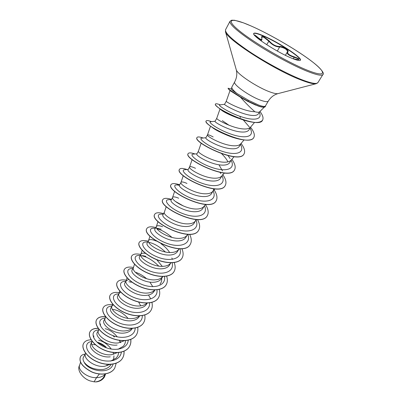 <?xml version="1.0" encoding="UTF-8"?>
<svg xmlns="http://www.w3.org/2000/svg" width="402" height="402" viewBox="0 0 402 402"><rect width="100%" height="100%" fill="white"/><g stroke="black" fill="none" stroke-linecap="round" stroke-linejoin="round"><path stroke-width="0.6" d="M254.406 35.15C254.164 34.507 255.089 35.074 257.174 36.848C260.848 39.994 262.36 40.26 261.707 37.647C261.275 36.301 261.983 35.994 263.828 36.733L269.124 40.853C272.315 44.532 275.792 46.406 279.556 46.481C282.732 46.119 289.546 50.431 287.882 51.763L287.5 51.788C287.324 49.758 285.058 48.17 280.707 47.024L279.641 46.994C275.722 46.858 272.069 44.888 268.682 41.079L263.777 37.185L261.727 37.12L261.823 37.984M253.687 33.562C254.642 32.864 257.903 33.713 263.471 36.11C278.099 42.305 301.696 57.672 300.354 60.29M263.601 35.884C278.501 42.195 302.535 57.933 300.44 60.184C299.817 61.024 296.832 60.33 291.49 58.114C276.481 51.989 251.19 35.351 253.732 33.436C254.486 32.557 257.772 33.376 263.601 35.884M287.882 51.763C286.998 53.526 289.154 55.235 294.354 56.878C300.128 59.059 300.56 59.848 295.656 59.245L293.189 58.808M265.521 105.821L265.395 106.455C264.712 107.44 262.35 107.259 258.315 105.907L247.994 101.188L247.682 101.349L240.527 97.274C245.471 102.837 249.888 107.329 253.778 110.751L254.808 111.731C257.305 112.409 258.883 112.444 259.541 111.846L264.285 107.173M265.35 106.525L265.31 106.6C264.627 107.585 262.265 107.404 258.23 106.058L247.908 101.339L241.306 97.58L232.22 91.862L228.748 89.365L228.07 88.244C227.939 88.485 228.668 89.164 230.256 90.289L240.059 96.636L247.994 101.188L248.351 100.219L236.873 93.44C233.296 90.495 231.612 88.38 231.828 87.098L234.713 81.847C232.386 84.229 250.089 96.706 261.275 100.44C265.305 101.822 267.652 102.038 268.31 101.088C270.722 97.244 273.948 94.756 277.998 93.621L316.218 83.691L317.917 82.596L322.922 74.496C324.605 74.109 322.53 68.636 305.982 57.099C290.525 46.24 267.838 33.361 251.235 26.04L243.376 22.824L234.622 20.266L231.637 20.2L230.009 21.286C229.301 24.271 237.406 31.436 254.33 42.788C270.611 53.466 291.922 64.988 306.002 70.787C316.138 74.893 321.776 76.129 322.922 74.496M268.31 101.088L265.446 105.947C264.848 106.786 262.561 106.485 258.592 105.038L248.351 100.219M255.803 105.143L247.682 101.349M226.281 101.214L224.547 104.324C223.477 104.636 239.939 113.927 250.969 115.319C254.953 115.826 257.456 115.289 258.481 113.716L259.637 111.756M230.039 90.535L226.281 101.224C225.321 101.676 241.959 110.59 253.124 111.625L254.808 111.731M80.541 362.207L79.511 365.599C77.752 369.92 86.993 378.021 96.505 377.689L94.103 381.82L95.711 381.9C99.445 381.277 102.138 379.629 103.786 376.955L105.575 373.91M99.369 374.026L96.505 377.689L98.173 377.553C101.118 377.141 103.445 376.031 105.163 374.222L105.424 373.935M85.656 353.263L83.435 357.237C82.706 358.624 82.973 360.323 84.229 362.338C88.37 367.518 94.586 369.9 102.867 369.498C106.671 368.865 109.429 367.177 111.143 364.433L111.193 364.348M85.616 353.338L85.345 353.971C83.325 358.8 94.877 367.765 104.756 366.257L110.058 364.418M92.123 341.293L90.852 343.951C87.711 348.363 99.751 358.323 110.259 356.815M91.767 342.449C89.767 347.132 101.525 356.142 111.48 354.715L117.168 352.68M99.068 329.484L97.364 332.273C94.309 336.549 106.57 346.489 117.103 345.067M98.555 330.142L98.324 330.68C96.349 335.213 108.324 344.258 118.354 342.921L124.409 340.685M105.108 318.394L104.023 320.344C101.058 324.464 113.48 334.363 124.097 333.062C127.911 332.635 130.61 331.153 132.193 328.615L132.318 328.404M105.625 316.741L105.028 318.655C103.078 323.027 115.273 332.107 125.374 330.866C128.007 330.605 130.142 329.791 131.786 328.424M111.947 306.133L110.821 308.158C107.932 312.098 120.585 321.982 131.253 320.786C135.087 320.389 137.785 318.942 139.343 316.449L139.68 315.877M113.294 304.842L112.063 305.932M112.605 304.053L111.877 306.369C109.957 310.57 122.379 319.685 132.559 318.545C135.399 318.283 137.645 317.399 139.308 315.892M117.776 295.696C114.962 299.465 127.891 309.329 138.564 308.233C142.403 307.882 145.097 306.475 146.65 304.018L147.212 303.063M120.781 292.209L119.042 293.42M119.746 291.078L118.871 293.817C116.992 297.832 129.645 306.977 139.901 305.937C142.956 305.686 145.318 304.731 146.976 303.068M131.333 282.244L128.871 281.727M126.087 280.792L124.881 282.958C122.188 286.551 135.298 296.354 146.047 295.39C149.906 295.088 152.599 293.721 154.122 291.299L154.916 289.953M128.585 279.395L126.027 280.978C124.188 284.802 137.082 293.973 147.413 293.048C150.634 292.817 153.067 291.817 154.705 290.048L154.79 289.953M133.399 267.692L132.152 269.928C129.55 273.315 142.881 283.093 153.7 282.254C157.594 281.983 160.282 280.661 161.765 278.295L162.8 276.531M134.519 264.23L133.343 267.858C131.544 271.476 144.695 280.661 155.102 279.852C158.363 279.656 160.805 278.681 162.423 276.928L162.775 276.531M145.926 256.33L142.514 255.597M145.665 253.461C143.157 252.908 141.584 253.144 140.946 254.164L139.584 256.602C137.067 259.782 150.72 269.531 161.534 268.812C165.428 268.586 168.111 267.31 169.584 264.988L170.724 263.054M140.946 254.164L140.831 254.431C139.077 257.838 152.489 267.039 162.966 266.355C166.272 266.194 168.719 265.245 170.322 263.506L170.956 262.792M147.197 242.964C144.81 245.944 158.674 255.627 169.554 255.049C173.458 254.883 176.136 253.657 177.589 251.371L178.774 249.351M156.202 241.034L154.85 240.481C151.459 239.311 149.373 239.306 148.584 240.471L148.484 240.703C146.785 243.878 160.468 253.084 171.021 252.531C174.362 252.411 176.825 251.491 178.403 249.773L179.322 248.727M161.192 229.22L157.011 228.241M154.986 229.009C152.72 231.753 166.8 241.381 177.764 240.954C181.714 240.828 184.382 239.652 185.779 237.431L187.02 235.321M162.604 226.718C159.212 225.462 157.147 225.376 156.403 226.457L156.323 226.648C154.68 229.587 168.639 238.793 179.267 238.381C182.649 238.301 185.116 237.411 186.674 235.718L187.895 234.316M164.373 212.181L162.956 214.718C160.78 217.216 175.222 226.813 186.176 226.522C190.121 226.447 192.784 225.321 194.166 223.155L196.156 219.532M166.232 206.608L164.343 212.266C162.765 214.949 177.016 224.15 187.714 223.884C191.136 223.844 193.613 222.994 195.136 221.326L196.678 219.557M172.579 197.467L171.116 200.085C169.096 202.352 183.794 211.864 194.794 211.733C198.744 211.723 201.397 210.658 202.759 208.537L204.105 206.241M178.659 198.206C175.267 196.784 173.252 196.518 172.609 197.407M174.649 191.317L172.553 197.538C171.046 199.955 185.598 209.14 196.367 209.03C199.834 209.04 202.312 208.226 203.809 206.588L204.332 205.864M186.975 183.443C183.583 181.925 181.593 181.563 181.011 182.357L179.483 185.096C177.609 187.096 192.533 196.528 203.623 196.578C207.613 196.618 210.261 195.613 211.558 193.563L212.965 191.171M181.011 182.357L180.965 182.453C179.533 184.588 194.402 193.754 205.236 193.804C208.744 193.864 211.226 193.096 212.688 191.493L214.904 188.925M189.598 166.961L188.051 169.739C186.277 171.448 201.593 180.83 212.678 181.041C216.668 181.136 219.306 180.196 220.577 178.217L222.04 175.729M195.493 168.317C192.106 166.704 190.146 166.242 189.618 166.93L189.583 167.001C188.231 168.835 203.427 177.97 214.331 178.197C217.874 178.312 220.361 177.589 221.788 176.021L224.361 173.026M196.834 153.996C195.231 155.428 210.859 164.719 221.959 165.106C225.954 165.277 228.577 164.403 229.823 162.483L231.115 160.167C229.728 161.689 227.241 162.363 223.658 162.192C212.683 161.78 197.151 152.685 198.417 151.167L196.834 153.996M213.166 136.941C209.784 135.127 207.889 134.444 207.487 134.901L205.839 137.856C204.412 138.981 220.291 148.162 231.482 148.765C235.512 148.996 238.115 148.192 239.306 146.353L240.883 143.66M207.487 134.901L207.472 134.936C206.301 136.117 222.185 145.167 233.225 145.77C236.848 146.006 239.331 145.383 240.677 143.906L241.039 143.398M220.015 108.967L216.763 118.273L215.075 121.303C213.789 122.102 230.05 131.193 241.255 131.992C245.295 132.293 247.883 131.565 249.029 129.801L250.672 127.012M216.753 118.294C215.688 119.123 231.944 128.107 243.044 128.921C246.707 129.218 249.185 128.655 250.486 127.228L254.541 122.444M107.223 365.73L106.847 364.323M97.525 342.288L106.123 347.152C103.56 344.881 100.922 343.323 98.204 342.479L97.515 342.283M113.53 360.061L113.962 355.85M113.686 354.293L113.118 352.504M111.304 349.107C107.746 344.338 103.535 341.383 98.671 340.228M120.268 342.594L119.449 340.383M117.319 336.886C113.741 332.539 109.691 329.806 105.173 328.685M140.74 305.852L138.605 302.033M162.272 266.37L156.755 259.707M169.664 252.531C167.473 249.134 164.584 246.21 161.001 243.753M213.171 190.824L213.789 188.834M222.492 170.945L218.969 164.79M228.984 125.223L222.331 120.66M96.706 381.855L101.103 380.332M94.103 381.82L90.118 380.92C82.269 378.272 76.681 369.951 79.541 365.388L79.616 365.252M113.57 359.946L113.6 360.499M113.118 364.011C110.128 375.272 88.058 370.925 84.229 362.338M116.188 363.262L114.726 368.162C111.113 374.413 100.47 375.694 91.721 371.84C82.44 366.835 78.691 361.81 80.485 356.76C81.375 355.237 82.943 354.348 85.194 354.087M105.6 373.905L104.5 376.905C102.681 379.789 99.761 381.458 95.751 381.9L95.711 381.9M114.701 368.207L114.67 368.257C111.058 374.508 100.415 375.79 91.666 371.935C82.385 366.931 78.641 361.906 80.43 356.85L80.46 356.805M104.475 376.95L104.445 376.996C102.801 379.639 100.198 381.262 96.636 381.87L95.751 381.9M240.527 97.274L230.326 90.802L228.748 89.365M241.944 119.344L237.612 117.992C229.497 114.942 223.994 112.243 221.105 109.892L218.653 107.852C223.18 111.259 229.758 114.716 238.401 118.223C251.33 123.077 259.365 123.761 262.506 120.278L262.546 120.208M206.105 121.037L206.06 121.102C205.593 122.263 208.03 124.61 213.361 128.143L224.175 133.956C219.216 131.826 215.492 129.846 212.995 128.017L211.161 126.474M221.708 153.79C224.552 156.554 226.633 159.252 227.949 161.885M161.569 277.737C161.976 280.31 161.423 282.465 159.921 284.194M135.353 272.285C139.072 273.32 142.816 275.455 146.579 278.681M149.871 282.103L152.825 286.721M112.384 309.359C117.846 309.912 123.092 312.927 128.122 318.409M100.339 325.721L100.43 323.927M125.519 340.524C125.459 342.77 124.71 344.69 123.273 346.288L117.942 349.323M93.746 337.951L93.807 335.841M118.721 352.479L118.022 355.418L116.409 357.916L110.676 361.086M91.762 344.539L95.098 344.735M231.828 87.098L231.301 89.184C231.301 89.581 233.16 91.003 236.873 93.44M92.249 341.509C83.742 341.785 84.757 351.79 95.581 357.75C106.264 363.865 120.444 361.277 121.354 352.122M114.394 336.982L112.625 335.469M98.535 330.007C90.053 330.218 91.47 340.203 102.6 346.102C113.59 352.162 127.695 349.438 128.213 340.223M105.153 318.248C96.56 318.243 98.209 328.213 109.661 334.127C120.977 340.208 135.107 337.373 135.203 328.052M111.892 306.244C103.198 306.022 105.123 315.977 116.917 321.896C128.57 327.982 142.69 325.032 142.323 315.605M118.736 293.973C109.967 293.56 112.233 303.495 124.379 309.409C136.389 315.49 150.443 312.399 149.579 302.867M125.731 281.435C116.881 280.812 119.52 290.731 132.037 296.636C144.424 302.706 158.378 299.47 156.961 289.827M132.881 268.616C123.947 267.772 126.997 277.676 139.901 283.576C152.685 289.636 166.493 286.229 164.478 276.465M158.75 266.114C152.981 260.325 147.132 256.838 141.202 255.652M140.208 255.491L139.675 255.466C131.092 254.788 135.142 264.712 148.383 270.39C161.514 276.229 174.754 272.546 172.121 262.772M165.403 252.004C159.745 246.727 154.177 243.481 148.695 242.275M147.715 242.034L146.589 242.009C138.459 241.542 143.63 251.481 157.172 256.908C170.624 262.496 183.171 258.501 179.885 248.727M171.92 237.396C166.755 232.929 161.75 230.039 156.911 228.728M155.328 228.391L153.73 228.241C146.067 227.949 152.378 237.914 166.212 243.089C179.975 248.436 191.759 244.109 187.759 234.316M163.302 214.095L161.107 214.14C154.011 214 161.217 223.793 175.141 228.793C189.01 233.959 200.236 229.683 195.965 220.04M183.548 206.06L175.327 201.382M171.393 199.593L168.724 199.699C162.267 199.673 170.136 209.151 184.01 214.04C197.839 219.08 208.728 215.15 204.502 205.789M179.418 185.292L176.594 184.89C170.734 184.945 179.352 194.196 193.256 198.965C207.12 203.879 217.547 200.131 213.15 190.955M188.206 169.458L184.714 169.714C179.463 169.815 188.799 178.835 202.714 183.498C216.603 188.302 226.582 184.754 222.015 175.774M220.814 173.604L220.01 172.413M196.94 153.805L193.086 154.142C188.498 154.273 198.377 162.961 212.206 167.564C226.014 172.297 235.703 169.157 231.225 160.488L231.125 160.272M230.13 158.524L228.07 155.68M205.904 137.735L201.719 138.162C197.839 138.298 208.05 146.549 221.688 151.132C235.321 155.83 244.913 153.308 240.808 145.107L240.471 144.363M215.11 121.238L210.628 121.756C207.452 121.881 217.964 129.705 231.426 134.268C244.878 138.931 254.371 137.012 250.622 129.288L250.074 128.027M249.406 127.067L243.321 119.972M224.562 104.294L219.824 104.902C217.281 104.952 228.185 112.454 241.27 116.766C254.225 121.128 262.677 119.434 259.401 112.575L259.295 112.334M91.093 339.801C87.445 339.886 84.963 341.057 83.636 343.303C80.852 348.097 86.651 357.031 96.842 361.549C106.987 366.147 118.766 364.765 122.56 358.142C123.746 356.102 124.238 353.795 124.032 351.227M120.811 342.454L119.6 340.725M98.204 328.354C94.179 328.203 91.465 329.298 90.063 331.64C87.345 336.293 93.294 345.167 103.605 349.725C113.872 354.363 125.7 353.112 129.434 346.579C130.655 344.484 131.112 342.102 130.806 339.434M105.625 316.736C101.128 316.273 98.128 317.268 96.626 319.721C93.983 324.238 100.093 333.037 110.52 337.635C120.907 342.318 132.781 341.203 136.459 334.771C137.71 332.615 138.132 330.148 137.715 327.369M112.369 304.816C107.816 304.249 104.806 305.158 103.334 307.545C100.771 311.917 107.043 320.63 117.595 325.278C128.102 329.997 140.022 329.027 143.64 322.7C144.926 320.479 145.298 317.922 144.755 315.027M119.248 292.636C114.65 291.958 111.63 292.782 110.193 295.098C107.711 299.314 114.153 307.947 124.831 312.635C135.464 317.394 147.428 316.575 150.981 310.359C152.303 308.073 152.614 305.419 151.921 302.389M150.564 298.591L148.599 295.219M126.479 280.234C121.721 279.385 118.63 280.099 117.203 282.375C114.806 286.43 121.429 294.973 132.238 299.701C143.001 304.505 155.006 303.842 158.488 297.736C159.845 295.385 160.086 292.621 159.217 289.445M133.469 267.481C128.766 266.571 125.736 267.199 124.374 269.365C122.067 273.249 128.881 281.691 139.821 286.47C150.72 291.309 162.76 290.807 166.167 284.827C167.559 282.395 167.719 279.516 166.644 276.184M140.77 254.476C136.042 253.456 133.017 253.984 131.705 256.059C129.499 259.762 136.509 268.104 147.584 272.923C158.619 277.807 170.699 277.47 174.026 271.616C175.453 269.104 175.508 266.094 174.192 262.586M172.624 259.34L171.795 258.019M148.197 241.17C143.459 240.049 140.464 240.471 139.208 242.441C137.102 245.959 144.318 254.185 155.534 259.049C166.709 263.978 178.825 263.823 182.066 258.099C183.528 255.501 183.458 252.345 181.855 248.632M155.79 227.557C151.052 226.331 148.082 226.648 146.886 228.502C140.795 236.552 183.804 257.888 190.297 244.265C191.799 241.567 191.573 238.245 189.623 234.306M163.559 213.633C158.82 212.291 155.881 212.492 154.75 214.236C148.911 221.788 192.483 243.351 198.724 230.095C200.261 227.286 199.844 223.783 197.482 219.577M171.513 199.377C166.77 197.925 163.865 198.005 162.8 199.623C157.232 206.648 201.377 228.452 207.357 215.588C208.924 212.653 208.276 208.929 205.407 204.417M179.488 184.729C174.84 183.212 172.026 183.191 171.046 184.659C165.76 191.131 210.492 213.171 216.196 200.724C217.748 197.779 216.929 193.97 213.723 189.307M187.136 169.538C182.88 168.131 180.332 168.061 179.493 169.322C174.508 175.207 219.844 197.498 225.256 185.498C226.728 182.684 225.859 178.996 222.643 174.428M195.02 153.976C191.151 152.659 188.865 152.539 188.151 153.604C183.478 158.87 229.436 181.413 234.542 169.885C235.924 167.242 235.034 163.709 231.864 159.292M203.156 138.017C199.658 136.786 197.618 136.61 197.03 137.489C192.679 142.097 239.28 164.905 244.064 153.881C245.381 151.333 244.386 147.856 241.069 143.444M211.542 121.65C208.412 120.489 206.613 120.258 206.136 120.962C202.121 124.876 249.381 147.956 253.828 137.469C255.079 135.032 253.979 131.62 250.536 127.238M240.557 117.474L239.954 116.992M220.236 104.852L219.799 104.696C217.261 103.731 215.819 103.5 215.477 104.012C211.97 107.339 259.149 129.931 262.591 120.138C263.652 118.072 262.772 115.173 259.953 111.444M231.341 89.018L228.07 88.244M83.606 343.353L83.581 343.398C80.797 348.192 86.596 357.132 96.787 361.644C106.927 366.242 118.711 364.86 122.499 358.237C123.7 356.177 124.188 353.845 123.967 351.253M120.711 342.479L119.761 341.107M98.279 328.454C94.189 328.273 91.43 329.369 90.008 331.735C87.289 336.394 93.239 345.268 103.55 349.825C113.811 354.463 125.64 353.212 129.379 346.68C130.605 344.559 131.062 342.152 130.74 339.459M105.595 316.841C101.083 316.369 98.078 317.364 96.57 319.821C93.927 324.339 100.033 333.137 110.465 337.74C120.846 342.419 132.72 341.303 136.404 334.871L136.429 334.821M103.309 307.595L103.279 307.646C100.711 312.017 106.982 320.736 117.535 325.379C128.042 330.102 139.956 329.132 143.579 322.801L143.609 322.751M110.163 295.153L110.138 295.204C107.651 299.42 114.093 308.053 124.771 312.741C135.404 317.5 147.363 316.681 150.921 310.46L150.951 310.409M117.173 282.43L117.143 282.485C114.746 286.541 121.369 295.078 132.173 299.812C142.941 304.61 154.941 303.947 158.428 297.842L158.458 297.792M124.344 269.42L124.313 269.476C122.007 273.36 128.816 281.807 139.755 286.581C150.655 291.42 162.694 290.917 166.106 284.933L166.137 284.882M131.675 256.114L131.645 256.169C129.434 259.878 136.444 268.214 147.519 273.038C158.554 277.918 170.629 277.586 173.96 271.727L173.991 271.672M139.177 242.496L139.147 242.557C137.037 246.079 144.248 254.305 155.463 259.169C166.644 264.094 178.754 263.933 182 258.215L182.031 258.154M146.856 228.562L146.82 228.622C140.725 236.672 183.729 258.009 190.226 244.381L190.262 244.321M154.715 214.296L154.68 214.356C148.846 221.909 192.407 243.471 198.653 230.215L198.688 230.155M162.765 199.688L162.73 199.749C157.162 206.779 201.301 228.577 207.281 215.708L207.316 215.648M171.011 184.724L170.976 184.784C165.689 191.262 210.417 213.296 216.12 200.849L216.155 200.789M179.458 169.388L179.423 169.453C174.433 175.342 219.768 197.628 225.18 185.623L225.215 185.563M188.121 153.675L188.081 153.735C183.402 159.006 229.356 181.548 234.461 170.021L234.502 169.951M196.995 137.559L196.955 137.625C192.598 142.238 239.195 165.046 243.984 154.016L244.024 153.951M221.462 132.65C234.939 139.449 251.335 142.745 253.747 137.605L253.788 137.534M243.707 120.344L243.265 119.957M215.447 104.088L215.397 104.153C215.11 104.736 216.196 105.967 218.653 107.852M90.118 380.92L94.013 381.81M298.716 59.526C298.55 58.893 297.043 58.154 294.204 57.3C289.098 55.657 286.777 53.933 287.249 52.134L287.254 52.119M261.707 37.647L261.913 39.652C261.305 40.386 259.667 39.587 256.999 37.26L256.024 36.401M257.174 36.848L256.838 37.552M269.124 40.853L266.657 44.667M279.556 46.481L279.641 46.994L277.31 51.059M295.616 59.24L293.174 58.803M294.354 56.878L293.304 58.823M251.3 26.075C232.029 17.517 224.361 18.376 238.527 30.13C252.391 41.768 285.993 61.491 305.997 69.677C326.198 78.038 327.354 73.285 312.299 61.752C297.47 50.3 270.43 34.507 251.3 26.075M234.713 81.847C236.808 77.822 237.321 73.777 236.25 69.712L225.477 31.723L225.557 29.703C224.723 32.919 232.678 40.225 249.426 51.622C265.551 62.33 286.752 73.732 300.842 79.335C310.987 83.294 316.675 84.38 317.917 82.596M225.477 31.723C225.844 38.677 273.275 69.38 300.394 79.747C308.45 82.912 313.726 84.224 316.218 83.691M236.25 69.712C236.914 73.933 257.597 87.611 270.179 92.023C273.968 93.395 276.571 93.927 277.998 93.621M225.557 29.703L230.009 21.286M117.771 295.696L118.942 293.606M147.192 242.964L148.584 240.471M154.981 229.009L156.403 226.457M244.014 139.986L240.677 143.906M210.502 126.198L207.472 134.936M234.064 156.72L231.115 160.167M201.196 143.102L198.417 151.167M192.121 159.579L189.583 167.001M183.277 175.644L180.965 182.453M205.678 204.432L203.809 206.588M158.021 221.532L156.323 226.648M150.001 236.1L148.484 240.703M142.167 250.33L140.831 254.431M127.047 277.807L126.027 280.978M98.802 329.153L98.324 330.68M85.591 353.172L85.345 353.971M114.424 336.992L114.037 336.595M153.73 228.241L155.408 228.241M176.594 184.89L179.694 184.719M237.612 117.997L238.401 118.223M212.995 128.017L213.361 128.143M98.209 342.479L97.616 342.318M261.199 40.954L261.918 39.662M285.395 55.31L287.249 52.134M295.636 59.24L298.696 59.571"/></g></svg>
